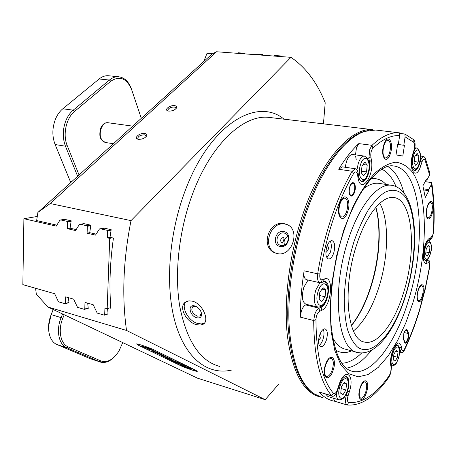 <?xml version="1.0" encoding="UTF-8"?>
<svg xmlns="http://www.w3.org/2000/svg" width="457" height="457" viewBox="0 0 457 457"><rect width="100%" height="100%" fill="white"/><g stroke="black" fill="none" stroke-linecap="round" stroke-linejoin="round"><path stroke-width="0.69" d="M138.454 139.311C142.287 139.385 145.046 138.197 146.737 135.74C147.143 134.507 146.486 133.735 144.766 133.427C140.053 132.576 133.415 137.934 137.74 139.151L138.454 139.311M146.057 136.746L146.051 135.649L144.475 134.815C140.168 135.038 137.934 136.357 137.78 138.779L138.322 139.288M168.719 111.102C172.398 111.131 175.025 110.028 176.602 107.795C176.996 106.624 176.322 105.904 174.58 105.641C170.073 104.944 163.892 109.691 167.793 110.891L168.719 111.102M176.602 107.795L175.945 108.726L175.934 107.789L174.3 106.972C170.21 107.201 168.085 108.418 167.908 110.611L168.325 111.04M196.818 317.786C199.966 318.392 201.566 317.152 201.606 314.073C201.074 310.697 199.138 308.115 195.796 306.339L194.682 305.939C187.25 303.728 189.546 316.084 196.818 317.786M196.139 306.498L192.923 306.516C190.58 310.012 192.049 313.228 197.333 316.164L200.023 315.964L201.314 313.068L201.131 312.04M192.38 301.169C202.742 303.522 210.06 321.197 202.988 324.327L200.137 325.098L196.641 324.659C186.068 322.379 177.693 305.95 186.039 301.757L188.964 300.86L192.38 301.169M185.765 301.923C180.772 307.321 188.684 321.368 197.858 323.527L201.394 323.927L204.587 322.905M283.386 241.142C284.123 238.96 284.111 237.651 283.334 237.212L280.924 238.965C280.489 241.205 280.918 242.598 282.215 243.153L283.386 241.142M280.147 246.546C288.601 248.694 292.44 232.83 283.797 231.528C275.4 229.505 271.584 245.129 280.147 246.546M281.061 245.5C287.556 247.191 291.269 235.349 284.905 233.264L284.088 233.024C277.553 231.402 273.937 243.284 280.358 245.3L281.061 245.5M284.374 223.719L286.493 224.336C301.117 229.231 292.257 257.565 277.125 253.521L275.645 253.104C259.782 248.231 268.345 219.84 284.374 223.719M287.145 224.621L285.431 224.153C270.053 220.451 261.364 248.122 276.302 253.309M319.974 396.95C303.145 392.392 292.274 371.958 287.356 335.661C283.534 300.043 289.607 252.481 303.414 212.694C321.734 159.236 351.222 127.32 372.695 129.679L277.965 118.46M102.939 228.254L103.196 227.923L111.171 229.694L109.994 237.303L113.439 238.091C109.977 262.547 109.114 285.933 110.851 308.252L109.72 307.927M82.894 223.799L83.14 223.473L90.863 225.187L89.715 232.676L96.124 234.138M35.566 288.27L36.326 294.194L47.951 307.018L126.526 330.451C121.756 296.496 123.253 259.89 131.01 220.628L50.219 203.536L37.885 212.436L36.651 220.56L56.839 225.17M278.53 384.337L265.203 399.692L197.475 378.162L47.951 307.018M37.885 212.436L211.917 54.075L216.561 51.755L290.96 57.331C305.636 67.282 317.049 82.431 325.207 102.774L323.447 123.824M68.413 297.65L68.996 302.831L68.676 302.74M63.477 219.48L63.717 219.16L71.195 220.817L70.075 228.192L76.17 229.58M107.578 308.595L108.109 314.159L107.772 314.062M87.698 303.157L88.241 308.406L87.915 308.309M290.96 57.331L131.01 220.628M126.526 330.451L265.203 399.692M138.237 345.144L180.366 365.537C184.451 367.571 196.516 371.718 197.264 371.347L154.586 350.159C150.045 347.874 137.283 343.47 136.523 343.921L138.237 345.144L180.366 365.537L192.945 370.307L197.264 371.347L196.013 370.427L154.586 350.159C150.045 347.874 137.283 343.47 136.523 343.921L138.237 345.144M216.561 51.755L50.219 203.536M287.841 236.24C284.5 238.32 283.391 241.245 284.522 245.015M333.701 253.087C335.467 246.272 334.907 242.113 332.028 240.616C330.068 240.599 328.36 242.564 326.904 246.512C325.133 253.361 325.675 257.531 328.543 259.022C330.537 259.039 332.256 257.062 333.701 253.087M326.892 257.777L330.28 252.384C331.673 247.688 331.662 243.947 330.245 241.165M326.321 340.242C327.983 333.998 327.56 330.2 325.058 328.834C322.99 328.766 321.151 330.925 319.546 335.312C317.872 341.579 318.283 345.395 320.774 346.754C322.876 346.817 324.727 344.647 326.321 340.242M319.232 345.378C320.745 344.275 321.996 342.27 322.99 339.362C324.242 335.181 324.333 331.839 323.265 329.331M313.999 393.831L312.274 392.654C298.615 382.275 290.532 359.693 288.019 324.904C286.265 290.932 292.566 248.802 304.916 213.093C320.323 168.222 343.944 137.488 363.652 131.582L368.531 130.428M375.683 130.034L364.949 131.359C345.224 137.283 321.557 168.125 306.099 213.179C293.714 249.031 287.384 291.332 289.127 325.43C291.629 360.344 299.712 383 313.382 393.391L322.522 397.721M403.451 339.608L403.834 333.421C405.239 329.623 406.467 328.594 407.513 330.342L408.484 333.022C409.969 336.632 405.77 346.286 404.439 342.264L403.525 339.048L405.205 342.476C407.524 340.985 408.489 337.991 408.101 333.496L407.136 330.817L406.416 330.023C405.496 330.023 404.645 331.205 403.862 333.559L403.525 339.048M349.828 186.57C352.421 178.436 357.3 184.417 354.535 192.163C352.027 200.246 347.029 194.493 349.828 186.57M354.095 191.826C355.266 187.164 354.878 184.32 352.93 183.303C351.77 183.32 350.759 184.502 349.908 186.856C348.737 191.534 349.119 194.379 351.056 195.396C352.233 195.379 353.244 194.191 354.095 191.826M418.069 290.463C421.228 279.69 426.312 285.648 423.005 295.959C419.96 306.618 414.699 301.066 418.069 290.463M422.359 295.513C423.708 290.081 423.502 286.807 421.748 285.694C420.434 285.716 419.223 287.413 418.104 290.783C416.75 296.245 416.95 299.524 418.698 300.632C420.029 300.603 421.245 298.901 422.359 295.513M427.244 206.684C430.443 195.933 435.464 203.468 432.122 213.676C429.043 224.33 423.839 217.201 427.244 206.684M431.471 213.145C432.899 207.267 432.625 203.713 430.648 202.48C429.414 202.52 428.283 204.068 427.266 207.124C425.838 213.031 426.107 216.595 428.072 217.818C429.329 217.778 430.46 216.218 431.471 213.145M383.914 144.543C387.73 132.421 394.328 142.31 390.324 153.735C386.679 165.76 379.836 156.374 383.914 144.543M389.535 153.061C391.243 146.051 390.718 141.779 387.964 140.253C386.462 140.305 385.142 141.933 384.011 145.149C382.298 152.198 382.812 156.483 385.554 157.996C387.079 157.945 388.41 156.3 389.535 153.061M339.797 203.325C344.07 190.078 352.079 199.469 347.588 211.997C343.538 225.095 335.221 216.315 339.797 203.325M346.692 211.34C348.514 204.142 347.908 199.76 344.875 198.184C342.996 198.189 341.362 200.086 339.979 203.873C338.146 211.105 338.74 215.504 341.756 217.075C343.67 217.064 345.315 215.156 346.692 211.34M325.395 364.949C329.548 351.644 337.563 357.368 333.182 370.113C329.234 383.229 320.923 378.128 325.395 364.949M332.302 369.662C333.941 363.521 333.576 359.779 331.205 358.448C329.12 358.379 327.252 360.636 325.59 365.217C323.939 371.387 324.293 375.14 326.652 376.471C328.772 376.534 330.651 374.266 332.302 369.662M360.053 387.942C363.732 375.728 370.421 380.51 366.543 392.249C363.029 404.296 356.106 400.046 360.053 387.942M365.771 391.86C367.228 386.302 366.994 382.943 365.063 381.784C363.298 381.749 361.67 383.869 360.179 388.153C358.716 393.734 358.945 397.104 360.864 398.264C362.658 398.287 364.298 396.156 365.771 391.86M399.378 132.816L399.647 135.695C391.421 135.015 382.526 139.151 372.952 148.097C371.233 150.239 370.536 153.124 370.856 156.757L371.421 160.276C374.414 176.036 360.739 194.808 358.082 178.03L357.46 174.483C356.654 171.409 355.352 171.107 353.564 173.574C337.786 200.874 326.561 234.315 319.883 273.897C319.472 278.096 320.254 280.061 322.248 279.787L324.384 278.959C334.296 274.537 331.405 306.716 321.648 310.377L319.517 311.331C317.438 312.754 316.255 315.501 315.958 319.569C316.204 355.1 322.025 379.676 333.416 393.3C334.81 394.265 336.198 392.923 337.569 389.273L338.843 385.302C344.629 366.571 355.306 374.129 349.297 391.923L348.074 395.796C347.086 399.561 347.274 401.794 348.634 402.486C362.315 403.611 375.9 394.574 389.387 375.386L390.672 372.592L391.181 367.765L390.741 365.246C390.204 361.624 390.649 357.368 392.077 352.484C396.145 342.213 399.275 340.282 401.457 346.703L401.863 349.222C402.417 351.29 403.365 351.113 404.702 348.68C410.346 336.718 415.27 323.802 419.475 309.926L425.113 288.87L429.42 267.351C429.82 264.112 429.42 262.569 428.22 262.718L426.889 263.312C423.251 265.328 421.88 255.012 424.724 246.214C426.17 241.742 427.821 239.068 429.677 238.194L431.002 237.686L432.853 234.681L433.425 231.465C434.339 214.356 433.682 198.675 431.448 184.417L431.722 182.617C434.007 197.178 434.676 213.191 433.744 230.648L432.888 235.458C432.088 237.96 431.162 239.462 430.111 239.965L428.786 240.485C427.284 241.199 425.947 243.364 424.782 246.974C422.891 254.709 423.199 259.37 425.707 260.947L428.438 260.13C429.82 260.707 430.226 263.055 429.666 267.174L425.278 289.075L419.549 310.503C415.264 324.624 410.255 337.78 404.508 349.971C403.485 352.056 402.491 353.05 401.532 352.953L400.241 350.799L399.829 348.28L397.933 345.161C395.888 345.155 393.985 347.76 392.226 352.97C391.072 356.917 390.712 360.35 391.146 363.281L391.586 365.8L390.826 373.021L388.901 377.208C375.157 396.807 361.281 406.079 347.274 405.028L347.16 405.011C345.206 403.851 344.961 400.509 346.423 394.991L347.651 391.112C349.765 383.149 349.365 378.327 346.452 376.631C343.795 376.551 341.368 379.59 339.174 385.748L337.912 389.707C336.329 394.168 334.541 396.368 332.547 396.31L331.679 395.751C319.98 381.926 313.988 356.854 313.696 320.528L314.753 314.393C315.907 311.108 317.341 309.029 319.043 308.172L321.174 307.23C328.132 304.756 331.519 282.038 324.973 281.603L320.1 282.792C317.878 281.992 317.072 279.004 317.684 273.823C320.791 254.383 325.367 235.698 331.405 217.761C337.483 199.903 344.412 184.405 352.181 171.261L355.415 168.753C356.7 168.947 357.574 170.25 358.031 172.655L358.648 176.196C359.282 179.515 360.464 181.303 362.19 181.56C366.4 182.343 370.97 169.821 369.456 161.829L368.879 158.311L369.724 149.422L372.032 145.309C381.635 136.392 390.575 132.21 398.847 132.776L375.763 130.017M319.877 282.74L306.618 279.735C304.351 278.93 303.511 275.959 304.105 270.824C301.597 286.922 300.329 302.357 300.3 317.135L301.346 311.057C302.505 307.801 303.951 305.75 305.682 304.91L306.818 304.431M355.489 154.872L356.483 147.68L358.814 143.607C351.976 149.919 345.269 158.47 338.7 169.267L342.184 166.828M379.796 203.274C389.41 220.383 388.599 257.148 378.784 287.584C372.209 307.904 363.761 322.362 353.432 330.971M356.923 244.004C366.428 214.584 382.035 195.836 393.483 197.493C413.059 198.926 417.041 251.019 403.457 293.04C394.488 322.625 378.139 344.915 365.012 342.15C347.309 340.973 341.716 288.487 356.923 244.004M351.37 325.515C359.099 315.621 365.469 302.882 370.49 287.287C379.23 260.153 381.509 228.266 375.757 207.421M375.894 207.267C381.835 227.912 379.63 259.976 370.856 287.213C365.766 303.025 359.293 315.856 351.433 325.715M332.376 396.259L319.066 391.957C323.339 396.739 328.006 399.732 333.062 400.926L334.952 401.297M320.054 333.941L320.317 333.936C321.157 334.387 321.3 335.655 320.74 337.734L318.889 339.894L318.592 339.74M327.029 246.146L327.463 246.066C328.429 246.569 328.617 247.951 328.029 250.219L326.304 252.19L325.864 251.933M425.216 157.893L429.894 173.169L429.609 174.968L425.039 160.104C424.085 158.459 423.045 159.127 421.914 162.115L420.846 165.491C416.087 181.737 407.604 169.473 412.962 153.352L414.071 149.896C414.979 146.44 414.893 143.926 413.814 142.361L405.096 136.854L404.833 134.015L413.779 139.716C415.402 142.07 415.527 145.834 414.162 150.999L413.059 154.449C410.923 163.349 411.443 168.742 414.619 170.627C416.436 170.552 418.046 168.433 419.452 164.274L420.52 160.887C421.497 158.008 422.594 156.545 423.822 156.494L425.216 157.893L425.039 160.104M399.429 133.375L404.833 134.015M429.609 174.968L426.787 180.184L426.564 179.058L422.885 185.833L425.256 197.487L428.877 190.723L428.66 189.621L431.448 184.417M399.647 135.695L398.344 144.166L397.693 144.041L396.019 154.923L402.794 156.031L404.445 145.332L403.811 145.212L405.096 136.854M425.159 181.646L431.722 182.617M347.012 404.965L334.918 401.286L333.222 398.15M356.277 159.99L355.672 156.494M397.63 144.435L403.811 145.212M397.624 144.475L404.445 145.332M397.687 144.081L398.344 144.166M426.015 180.069L426.787 180.184M423.496 188.838L428.66 189.621M423.719 189.935L428.877 190.723M109.04 75.811L108.28 75.731C105.099 75.548 102.054 76.627 99.146 78.975L62.803 108.795C59.873 111.228 57.502 114.49 55.703 118.586C52.144 127.492 51.949 136.14 55.114 144.532L70.755 182.52M105.35 142.487C100.163 140.567 98.643 135.735 100.786 127.983C102.579 124.133 104.967 122.379 107.949 122.727M103.453 124.647L100.906 127.709M77.633 176.265L65.46 146.206C62.335 137.751 62.552 129.034 66.116 120.048C67.922 115.912 70.287 112.616 73.211 110.16L109.429 80.038C112.331 77.673 115.358 76.576 118.512 76.759C124.447 77.467 128.771 81.592 131.49 89.132L141.31 118.317M48.568 326.344L51.127 314.593L53.212 309.52M114.376 356.911C109.806 361.51 105.253 363.258 100.717 362.161L66.871 347.783C58.719 344.675 55.828 330.068 61.158 317.512L62.592 313.982M53.28 309.549L51.247 314.502C45.923 326.944 48.87 341.453 57.074 344.578L90.103 358.636L100.054 361.944M64.214 314.753L62.838 318.146C57.782 330.068 60.507 343.938 68.242 346.909L100.974 360.961C107.424 362.944 113.427 359.613 118.986 350.97L122.733 342.596M141.293 118.334L131.707 89.846C126.823 78.256 119.837 75.388 110.754 81.237L74.594 111.405C66.145 118.083 62.563 134.741 67.236 145.646L79.061 174.962M99.86 135.689L101.523 139.362M281.803 56.645L281.449 56.182L281.289 56.605M280.764 56.565L280.986 55.965L274.337 55.468L274.114 56.068M273.806 56.045L274.337 55.468M263.272 55.257L262.906 54.8L262.752 55.217M262.227 55.177L262.449 54.583L255.971 54.097L255.749 54.691M255.48 54.669L255.971 54.097M245.215 53.903L244.843 53.446L244.684 53.863M244.164 53.823L244.386 53.235L238.074 52.766L237.851 53.349M237.623 53.332L238.074 52.766M212.545 53.749L207.015 53.326L203.811 61.449M244.386 53.235L244.843 53.446M262.449 54.583L262.906 54.8M280.986 55.965L281.449 56.182M37.246 216.475L23.895 218.709L56.257 226.124L59.947 220.103L64.414 219.314M65.014 219.446L61.438 220.08L67.31 221.388L70.875 220.748M71.126 221.262L67.619 221.896L67.442 228.689L75.559 230.551L79.398 224.45L83.82 223.622M70.075 228.192L67.442 228.689M84.482 223.77L80.94 224.433L87.001 225.787L90.532 225.112M90.789 225.638L87.321 226.301L87.11 233.201L95.49 235.121L99.483 228.94L103.859 228.072M89.715 232.676L87.11 233.201M104.579 228.232L101.077 228.928L107.338 230.328L110.828 229.62M111.097 230.157L107.669 230.854L107.418 237.857L109.72 238.383L107.184 308.721L104.927 308.075L104.687 314.827L108.063 313.748M109.994 237.303L107.418 237.857M112.291 237.829L109.72 238.383M110.8 307.595L107.184 308.721M108.086 313.965L104.339 315.159L97.192 313.079L93.217 304.733L84.985 302.38L84.785 309.035L88.195 308.001M88.224 308.218L84.442 309.366L77.519 307.35L73.64 299.141L65.665 296.861L65.494 303.425L68.944 302.431M68.973 302.654L65.168 303.751L58.462 301.797L54.674 293.725L22.85 284.637L23.895 218.709M101.077 228.928L99.483 228.94M87.321 226.301L87.001 225.787M80.94 224.433L79.398 224.45M67.619 221.896L67.31 221.388M61.438 220.08L59.947 220.103M65.168 303.751L65.494 303.425M84.442 309.366L84.785 309.035M104.339 315.159L104.687 314.827M107.669 230.854L107.338 230.328M163.143 355.974L167.285 357.351L162.109 355.9L161.001 355.357L163.189 355.86M164.16 356.917L166.422 357.374L170.987 359.219L164.24 356.706M186.896 367.2L181.246 365.194L187.644 367.274L188.998 367.936L186.199 367.125L191.003 368.913L185.645 367.325L188.473 367.994L182.909 366L186.947 367.051M181.846 364.737L176.151 362.715L182.589 364.812L183.965 365.486L181.161 364.675L186.01 366.48L180.629 364.892L183.457 365.549L177.842 363.538L181.903 364.589M176.699 362.235L170.952 360.19L177.436 362.298L178.841 362.984L176.019 362.173L180.921 364.001L175.522 362.412L178.344 363.058L172.677 361.03L176.756 362.081M176.225 361.71L174.174 360.921L176.225 361.71M173.323 360.293L168.53 359.019L166.474 358.02L173.323 360.293M156.974 353.432L159.225 353.872L163.869 355.752L157.059 353.21M156.026 352.73L152.078 351.027L158.916 353.272L160.161 353.878L156.026 352.73M157.419 352.541L155.283 351.719L157.419 352.541M147.897 349.022L153.346 350.725L150.33 349.496L154.929 351.393L147.994 348.782M146.366 347.766L142.521 346.389L148.651 348.268L149.787 348.822L147.691 348.303L151.564 349.691L145.452 347.811L144.361 347.28L146.434 347.588M187.69 367.297L186.936 367.08M189.586 368.239L188.501 367.914M182.651 364.846L181.886 364.623M184.657 365.817L183.48 365.474M177.522 362.344L176.745 362.121M175.659 361.921L176.019 362.173M179.561 363.338L178.367 362.984M170.455 359.345L169.678 359.105M170.278 358.785L169.53 358.556M165.12 357.071L164.406 356.751M168.433 358.208L165.08 357.185L168.49 358.048M163.846 356.083L163.166 355.912M163.166 355.317L162.384 355.078M157.939 353.581L157.191 353.25M161.275 354.723L157.899 353.695L162.366 355.118L161.338 354.558M155.357 352.25L154.82 352.358M154.912 352.113L154.477 351.907M154.209 350.953L153.358 350.696M148.811 349.148L148.011 348.788M148.651 348.268L147.691 348.303M147.72 348.228L145.6 347.577M418.829 156.026L418.184 162.086L415.813 165.52L414.071 162.869L414.716 156.751L417.104 153.335L418.829 156.026L415.522 155.591M414.208 161.55L418.184 162.086M429.963 247.186L429.352 252.681L427.204 256.217L425.65 254.252L426.261 248.705L428.426 245.175L429.963 247.186L427.484 246.717M425.895 252.018L429.352 252.681M398.03 351.701L397.441 357.231L395.094 361.31L393.311 359.859L393.9 354.278L396.27 350.199L398.03 351.701L395.739 351.107M393.694 356.249L397.441 357.231M338.683 399.801L327.915 396.545L325.892 394.305M346.503 383.811L345.92 389.958L343.053 394.677L340.739 393.249L341.316 387.045L344.218 382.326L346.503 383.811L343.784 383.023M341.179 388.559L345.92 389.958M317.558 307.047L306.036 304.236C302.106 302.191 301.369 296.536 303.831 287.287L308.029 280.055M325.704 289.938L325.104 296.804L321.865 301.5L319.186 299.312L319.786 292.366L323.065 287.682L325.704 289.938L322.071 289.098M319.517 295.49L325.104 296.804M345.195 167.268L346.463 161.567C348.177 156.877 350.211 154.512 352.558 154.472L352.821 154.506M367.205 165.091L366.56 171.906L363.641 175.814L361.333 172.9L361.978 166.011L364.926 162.115L367.205 165.091L363.115 164.509M361.493 171.164L366.56 171.906M108.343 122.779L108.018 122.733C101.477 121.551 97.25 136.066 102.728 140.996L105.744 142.55L113.393 143.727M271.401 117.683L268.499 117.34C243.69 114.616 211.534 143.629 193.025 192.705C179.035 229.294 174.1 273.349 179.858 306.91C186.867 341.208 200.075 361.03 219.491 366.377M231.613 370.067C208.729 375.443 186.108 359.533 175.477 323.487C164.886 287.527 168.633 233.533 185.622 189.558C210.614 123.447 257.325 96.895 284.043 119.18M390.741 365.246L391.146 363.281M425.593 260.627L426.535 260.81L426.889 263.312M391.181 367.765L391.586 365.8M433.744 230.648L433.425 231.465M305.682 304.91L319.043 308.172L319.517 311.331M358.814 143.607L372.032 145.309L372.952 148.097M371.021 178.773C376.757 177.944 381.749 179.835 386.005 184.445M379.944 183.52L378.425 183.286C373.752 182.829 368.776 184.668 363.492 188.792M354.158 241.09C348.303 260.044 344.989 278.998 344.218 297.958C344.27 309.8 345.338 320.226 347.411 329.234C350.011 337.169 353.341 343.07 357.403 346.932C372.495 358.271 394.214 332.433 405.53 295.222C417.018 258.114 417.435 213.905 405.102 196.801C399.675 190.106 392.574 188.41 384.583 192.454C379.144 196.19 373.729 201.994 368.331 209.877C363.087 218.846 358.362 229.248 354.158 241.09M405.627 295.696C395.271 329.354 376.699 356.18 358.117 352.581C337.574 351.17 330.811 290.338 348.622 238.708C359.699 204.753 377.808 183.383 391.049 185.216L379.858 183.508M387.77 166.491C395.048 171.004 400.406 179.772 403.845 192.791M396.013 186.536C392.46 177.836 387.73 172.06 381.829 169.204M351.176 370.998L352.615 371.381C372.078 375.711 395.665 342.91 408.267 301.009C427.158 242.187 421.868 168.085 393.049 165.897C379.864 163.823 357.831 188.461 344.041 230.596M412.837 302.928L405.81 322.848L397.51 340.745L388.227 355.832L378.287 367.348L368.091 374.563L358.117 376.854L348.885 373.735L340.951 365L334.872 350.765L331.136 331.565L330.108 308.384L331.948 282.609L336.592 255.92L343.744 230.111L352.895 206.895C359.773 193.157 366.977 182.04 374.512 173.546C382.012 166.782 389.158 163 395.945 162.212C402.366 163.086 407.981 166.559 412.78 172.637C428.677 196.773 427.683 254.423 412.837 302.928M332.702 337.809C336.301 344.407 340.654 348.228 345.755 349.279L356.569 352.164M319.066 391.957L331.679 395.751L333.416 393.3M315.958 319.569L313.696 320.528L300.3 317.135M304.105 270.824L317.684 273.823L319.883 273.897M353.564 173.574L352.181 171.261L338.7 169.267M413.779 139.716L413.814 142.361M371.45 350.285C363.115 360.95 354.689 366.914 346.183 368.176M351.667 350.856C345.926 353.398 340.585 353.141 335.644 350.073M341.79 363.269C348.36 362.989 355.003 359.55 361.727 352.947M419.075 164.223L420.846 165.491M421.914 162.115L419.954 160.813M345.715 394.779L348.074 395.796M347.274 390.998L349.297 391.923M320.083 306.967L321.174 307.23L321.648 310.377M428.22 262.718L427.861 260.227L426.792 260.016M399.624 350.639L400.241 350.799L401.863 349.222M399.327 348.148L399.829 348.28L401.457 346.703M368.896 161.749L369.456 161.829L371.421 160.276M370.856 156.757L368.879 158.311L367.479 158.116M358.031 172.655L357.46 174.483M322.248 279.787L321.248 282.643M358.648 176.196L358.082 178.03M324.384 278.959L323.385 281.809M414.162 150.999L414.071 149.896M337.569 389.273L337.912 389.707M413.059 154.449L412.962 153.352M338.843 385.302L339.174 385.748M348.634 402.486L347.274 405.028M389.387 375.386L388.901 377.208M430.111 239.965L431.002 237.686M428.786 240.485L429.677 238.194M404.702 348.68L404.508 349.971M404.217 332.542L408.101 333.496L408.484 333.022M405.502 330.417L407.136 330.817L407.513 330.342M404.439 342.264L404.514 341.71M62.803 108.795L73.211 110.16L74.594 111.405M57.074 344.578L66.871 347.783L68.242 346.909M51.127 314.593L62.838 318.146M70.304 181.349L71.749 181.618M55.114 144.532L65.46 146.206L67.236 145.646M99.146 78.975L109.429 80.038L110.754 81.237M90.103 358.636L99.66 361.79L100.974 360.961M131.707 89.846L131.49 89.132M413.711 155.203C410.026 166.257 415.841 174.82 419.16 163.589C422.776 152.889 417.172 143.881 413.711 155.203M414.739 148.696L416.607 147.999M425.37 247.551C422 258.096 427.175 264.443 430.226 253.801C433.533 243.558 428.535 236.812 425.37 247.551M392.877 353.421C389.284 364.68 395.208 369.319 398.435 358.065C401.966 347.126 396.242 342.03 392.877 353.421M398.487 358.202C396.59 362.013 396.956 365.274 391.7 365.931L391.603 365.908M339.985 386.199C335.741 398.972 343.453 403.474 347.211 390.775C351.382 378.402 343.938 373.312 339.985 386.199M347.303 390.906C345.121 395.448 344.852 399.538 338.911 399.869C337.226 399.332 336.375 397.133 336.369 393.271M318.243 291.08C313.502 304.648 322.419 311.623 326.589 298.05C331.239 284.962 322.653 277.319 318.243 291.08M326.692 298.312C324.493 302.791 324.082 306.681 317.866 307.121C314.016 305.082 313.319 299.392 315.787 290.064L319.946 282.757M360.647 164.303C356.266 176.819 363.949 186.239 367.845 173.557C372.141 161.481 364.743 151.501 360.647 164.303M356.957 169.753L358.311 163.246C360.019 158.516 362.024 156.128 364.332 156.077L352.558 154.472M146.074 136.7L146.737 135.74M146.177 136.02L146.051 135.649M176.042 108.149L175.934 107.789M201.314 313.068L201.606 314.073M200.806 315.244L200.023 315.964M204.353 323.053L202.988 324.327M271.344 117.678L372.695 129.679M312.274 392.654L313.382 393.391M363.652 131.582L364.949 131.359M350.799 370.867L352.615 371.381C341.779 369.187 334.65 354.169 331.222 326.321C328.806 298.935 333.604 262.021 343.927 230.945M375.208 129.977L398.847 132.776M365.012 342.15L363.698 341.807M405.696 295.485C420.571 247.808 417.687 188.61 391.049 185.216M399.578 352.444L401.429 352.924M427.004 259.85L428.438 260.13M420.411 156.048L423.822 156.494M341.985 166.799L355.415 168.753M104.807 123.55L104.339 123.481M108.28 75.731L118.512 76.759M413.956 170.421C418.538 168.456 417.515 166.971 419.178 163.92M414.893 147.782L416.464 147.982C420.76 150.89 421.68 156.151 419.223 163.766M425.119 260.713C428.038 259.37 429.746 257.137 430.248 254.018M430.277 253.915C432.276 248.442 431.859 243.935 429.02 240.393M398.504 358.145C400.332 351.999 399.984 347.663 397.447 345.149M347.32 390.861C349.228 383.32 348.771 378.562 345.938 376.585M326.726 298.21C329.32 291.183 328.554 285.636 324.436 281.575M361.407 181.343C366.971 179.361 365.903 177.453 367.891 173.957M367.948 173.78C370.558 164.52 369.353 158.619 364.332 156.077M108.018 122.733L132.724 126.138"/></g></svg>
